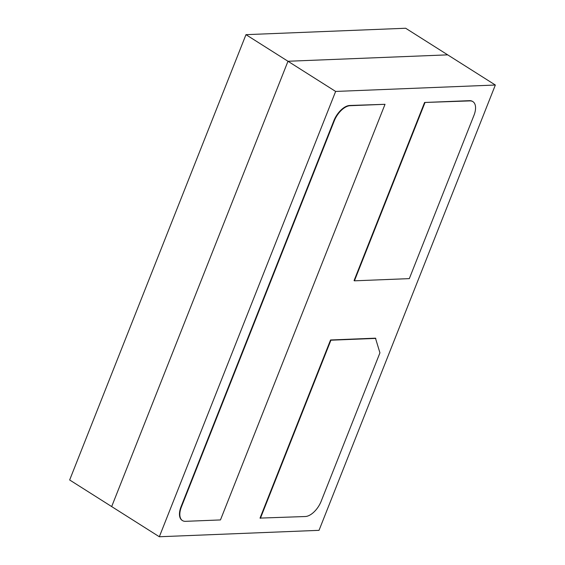 <?xml version="1.0" encoding="UTF-8"?>
<svg xmlns="http://www.w3.org/2000/svg" width="565" height="565" viewBox="0 0 565 565"><rect width="100%" height="100%" fill="white"/><g stroke="black" fill="none" stroke-linecap="round" stroke-linejoin="round"><path stroke-width="0.85" d="M245.973 34.663L287.981 61.26L111.672 506.579L69.657 479.975L245.973 34.663L405.67 28.25L495.343 85.025L319.027 530.337L159.33 536.75L335.638 91.438L495.343 85.025M159.33 536.75L111.672 506.579L287.981 61.26L447.685 54.854L287.981 61.26L335.638 91.438M385.019 104.306L350.088 105.704A16.682 8.743 122.3 0 0 334.226 120.952L181.422 506.89A16.682 8.743 122.3 0 0 182.481 520.584A16.682 8.743 122.3 0 0 185.525 521.333L220.463 519.934L385.019 104.306L349.728 105.478A16.682 8.743 122.3 0 0 333.866 120.719L181.061 506.664A16.682 8.743 122.3 0 0 182.121 520.358A16.682 8.743 122.3 0 0 182.304 520.464M424.583 102.477L354.064 280.6L354.425 280.826L409.321 278.623L473.964 115.345A16.682 8.743 122.3 0 0 472.912 101.651A16.682 8.743 122.3 0 0 469.861 100.902L424.583 102.477L469.501 100.669A16.682 8.743 122.3 0 1 472.552 101.418A16.682 8.743 122.3 0 1 472.728 101.538M330.553 339.975L260.027 518.098L305.305 516.523A16.682 8.743 122.3 0 0 321.16 501.282L379.934 352.843L375.471 338.174L330.553 339.975L330.913 340.201L260.387 518.331M424.944 102.703L354.425 280.826M375.831 338.4L330.913 340.201M350.088 105.704L349.728 105.478M334.226 120.952L333.866 120.719M181.422 506.89L181.061 506.664M469.861 100.902L469.501 100.669M182.481 520.584L182.121 520.358M472.912 101.651L472.552 101.418"/></g></svg>
